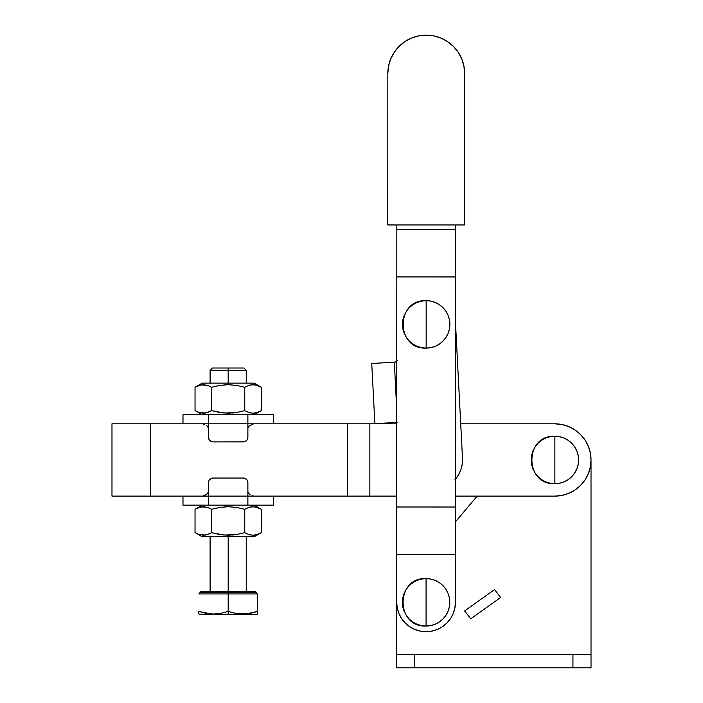 <?xml version="1.0" encoding="UTF-8"?>
<svg xmlns="http://www.w3.org/2000/svg" width="703" height="703" viewBox="0 0 703 703"><rect width="100%" height="100%" fill="white"/><g stroke="black" fill="none" stroke-linecap="round" stroke-linejoin="round"><path stroke-width="1.05" d="M426.071 602.322L426.071 578.595C395.464 577.128 395.464 627.515 426.071 626.048L426.071 602.322L426.071 626.048L421.44 625.591L416.984 624.238L412.889 622.05L409.295 619.097L406.343 615.503L404.146 611.399L402.801 606.953L402.344 602.322L402.801 597.691L404.146 593.244L406.343 589.14L409.295 585.546L412.889 582.594L416.984 580.397L421.44 579.052L426.071 578.595L430.693 579.052L435.148 580.397L439.252 582.594L442.846 585.546L445.799 589.14L447.987 593.244L449.34 597.691L449.797 602.322L449.34 606.953L447.987 611.399L445.799 615.503L442.846 619.097L439.252 622.05L435.148 624.238L430.693 625.591L426.071 626.048A23.726 23.726 0 0 0 449.797 602.322A23.726 23.726 0 0 0 426.071 578.595L426.071 602.322M426.159 324.382L426.159 300.656C395.552 299.188 395.552 349.576 426.159 348.108L426.159 324.382L426.159 348.108L421.528 347.651L417.081 346.307L412.977 344.11L409.383 341.157L406.431 337.563L404.243 333.468L402.889 329.013L402.432 324.382L402.889 319.76L404.243 315.304L406.431 311.201L409.383 307.606L412.977 304.654L417.081 302.466L421.528 301.112L426.159 300.656L430.79 301.112L435.236 302.466L439.34 304.654L442.934 307.606L445.887 311.201L448.083 315.304L449.428 319.76L449.885 324.382L449.428 329.013L448.083 333.468L445.887 337.563L442.934 341.157L439.34 344.11L435.236 346.307L430.79 347.651L426.159 348.108A23.726 23.726 0 0 0 449.885 324.382A23.726 23.726 0 0 0 426.159 300.656L426.159 324.382M387.775 224.951L464.604 224.969L464.657 73.578L463.918 66.082L461.739 58.876L458.189 52.233L453.417 46.407L447.591 41.635L440.957 38.076L433.751 35.888L426.255 35.15L418.76 35.888L411.554 38.067L404.91 41.618L399.084 46.389L394.313 52.215L390.754 58.85L388.566 66.056L387.828 73.551A38.41 38.41 0 0 1 426.255 35.15A38.41 38.41 0 0 1 464.657 73.578L464.604 224.969L387.775 224.951L387.828 73.551L387.775 224.951M463.918 66.082L461.739 58.876M447.591 41.635L440.957 38.076M433.751 35.888L426.255 35.15L418.76 35.888L411.554 38.067L404.91 41.618M399.084 46.389L394.313 52.215L390.754 58.85L388.566 66.056M396.817 229.468L396.694 602.313L397.257 608.042L398.926 613.552L401.641 618.631L405.288 623.086L409.744 626.742L414.814 629.457L420.324 631.127L426.062 631.698L431.791 631.136L437.301 629.466L442.38 626.751L446.836 623.095L450.491 618.649L453.207 613.57L454.876 608.06L455.447 602.33L455.456 554.474L455.447 602.33A29.377 29.377 0 0 1 426.062 631.698A29.377 29.377 0 0 1 396.694 602.313L396.712 554.447L455.456 554.474L396.712 554.447L396.72 506.995L455.474 507.021L455.456 554.474L455.474 507.021L396.72 506.995L396.817 229.468L455.57 229.486L455.474 507.021L455.553 276.938L396.8 276.92L455.553 276.938L455.57 224.969L455.57 229.486L396.817 229.468L396.817 224.951L396.817 229.468M397.3 360.797L394.181 362.282L371.746 363.442L374.857 423.601L396.756 422.477M458.4 475L460.843 469.789L458.4 475L454.982 479.639M396.65 361.395L395.051 362.15M455.482 479.059A29.377 29.377 0 0 0 462.504 458.444L455.535 323.635L462.504 458.444L462.231 464.2L460.843 469.789M396.773 361.298A4.517 4.517 0 0 1 394.313 362.273L396.756 409.568L394.313 362.273L397.344 360.744M394.181 362.282L371.746 363.442L374.857 423.601L397.283 422.45M395.982 361.808L395.165 362.124L395.982 361.808M554.869 459.964L554.869 436.238C524.262 434.77 524.262 485.158 554.869 483.69L554.869 459.964L554.869 483.69L559.5 483.233L563.947 481.88L568.05 479.692L571.644 476.739L574.597 473.145L576.785 469.042L578.138 464.595L578.595 459.964L578.138 455.333L576.785 450.887L574.597 446.783L571.644 443.189L568.05 440.236L563.947 438.039L559.5 436.695L554.869 436.238L550.238 436.695L545.792 438.039L541.688 440.236L538.094 443.189L535.141 446.783L532.944 450.887L531.6 455.333L531.143 459.964L531.6 464.595L532.944 469.042L535.141 473.145L538.094 476.739L541.688 479.692L545.792 481.88L550.238 483.233L554.869 483.69A23.726 23.726 0 0 0 578.595 459.964A23.726 23.726 0 0 0 554.869 436.238L554.869 459.964M150.389 496.116L150.389 423.812L111.979 423.812L111.979 496.116L208.483 496.116L150.389 496.116L150.389 423.812L208.483 423.812L208.483 414.77L182.982 414.77L208.483 414.77L208.483 437.363L208.483 423.812L396.756 423.812L369.848 423.812L369.848 496.116L396.729 496.116L347.502 496.116L369.848 496.116L369.848 423.812L347.502 423.812L347.502 496.116L347.502 423.812L247.878 423.812L247.878 437.363L247.878 423.812L111.979 423.812L111.979 496.116L150.389 496.116M588.262 446.106A36.152 36.152 0 0 1 588.279 446.141L590.327 452.908L591.021 459.964A36.152 36.152 0 0 1 554.869 496.116L455.482 496.116L554.869 496.116L561.925 495.422L568.701 493.365L574.957 490.026L580.432 485.527L584.931 480.052L588.27 473.796L590.327 467.02L591.021 459.955A36.152 36.152 0 0 1 591.021 459.964A36.152 36.152 0 0 0 554.869 423.812L561.925 424.507L568.701 426.563L574.957 429.902L580.432 434.401L584.931 439.876L588.27 446.124L586.179 441.888M182.982 496.116L182.982 505.158L208.483 505.158L208.483 496.116L347.502 496.116L247.878 496.116L247.878 482.557L247.113 480.052M554.869 423.812L460.711 423.812L554.869 423.812A36.152 36.152 0 0 1 580.441 434.41M396.694 599.844L396.694 667.85L591.021 667.85L591.021 459.964L591.021 654.291L396.694 654.291L396.694 667.85L414.77 667.85L414.77 654.291L414.77 667.85L572.945 667.85L572.945 654.291L572.945 667.85L591.021 667.85L591.021 654.291L396.694 654.291L396.694 599.844A22.593 22.593 0 0 1 396.694 599.65L396.694 599.844A22.593 22.593 0 0 1 396.694 599.65M590.45 453.558L590.045 451.625M588.71 447.231L587.901 445.263M585.564 440.86L584.747 439.603M580.678 434.647L579.58 433.566M575.739 430.447L573.964 429.269M569.905 427.081L568.103 426.317M555.546 423.812L554.781 423.812M477.135 496.116L455.474 521.828L477.135 496.116M494.534 589.597L464.63 610.916L470.764 618.789L500.668 597.48L494.534 589.597L500.668 597.48L470.764 618.789L464.63 610.916L494.534 589.597M197.086 508.225L195.039 509.288L195.039 532.663L195.039 509.288L199.134 507.417L203.308 506.722L207.508 507.408L211.612 509.288L211.612 532.663L211.612 509.288L219.767 507.417L228.176 506.722L228.176 505.158L228.176 506.722L236.524 507.408L244.749 509.288L246.498 508.357M246.788 508.225L250.892 506.907M249.328 507.267L248.844 507.408M219.767 507.417L211.612 509.288L219.767 507.417L228.176 506.722L236.524 507.408L244.749 509.288L248.836 507.417L253.018 506.722L257.21 507.408L260.743 508.963M251.63 506.801L250.989 506.889M250.918 506.898L255.127 506.898L261.314 509.288L259.275 508.225M259.275 533.726L261.314 532.663L257.228 534.535L253.045 535.229L248.853 534.535L244.749 532.663L236.524 534.535L228.176 535.229L228.176 536.793L254.161 536.793L228.176 536.793L228.176 592.603L256.428 592.603L228.176 592.603L228.176 593.956L257.553 593.956L257.553 611.408L250.303 613.324L242.895 614.035L235.452 613.324L228.176 611.408L220.927 613.324L213.519 614.035L206.076 613.324L198.8 611.408L198.8 612.436M260.901 532.9L257.456 534.456M257.228 534.535L253.045 535.229L248.836 534.535L250.918 535.045M254.477 535.141L255.031 535.062M232.368 535.053L236.524 534.535L223.958 535.045L211.612 532.663L207.517 534.535L203.343 535.229L199.142 534.535L195.039 532.663L199.134 534.535L195.619 532.988M201.366 591.698L255.523 591.698L228.176 591.698L228.176 535.229L219.767 534.526L211.612 532.663L209.573 533.726L211.612 532.663M211.199 613.965L198.8 611.408L206.058 613.324M215.988 613.947L217.104 613.86M201.427 612.225L201.902 612.357M198.8 611.408L198.8 612.498M198.8 613.315L199.257 614.29L228.176 614.29L228.176 611.408L235.452 613.324L228.176 611.408L220.927 613.324L213.519 614.035M197.086 386.202L195.039 387.265L195.039 410.64L195.039 387.265L199.134 385.393L203.308 384.699L207.508 385.393L211.612 387.265L211.612 410.64L211.612 387.265L219.767 385.393L228.176 384.699L228.176 383.135L254.161 383.135L228.176 383.135L228.176 370.253L210.1 370.253L228.176 370.253L228.176 367.994L212.359 367.994L243.994 367.994L228.176 367.994L228.176 370.253L246.252 370.253L228.176 370.253L228.176 384.699L236.524 385.385L244.749 387.265L246.498 386.334M246.788 386.202L250.892 384.884M249.328 385.244L248.844 385.393M219.767 385.393L211.612 387.265L219.767 385.393L228.176 384.699L236.524 385.385L244.749 387.265L248.836 385.393L253.018 384.699L257.21 385.393L260.743 386.94M251.63 384.778L250.989 384.866M250.918 384.884L255.127 384.875L261.314 387.265L259.275 386.202M259.275 411.703L261.314 410.64L257.228 412.512L253.045 413.206L248.853 412.512L244.749 410.64L236.524 412.52L228.176 413.206L228.176 414.77L228.176 413.206L219.767 412.512L211.612 410.64L207.517 412.512L203.343 413.206L199.142 412.512L195.039 410.64L199.134 412.512L195.619 410.965M260.901 410.877L257.456 412.433M257.228 412.512L253.045 413.206L248.836 412.512L250.918 413.021M254.477 413.118L255.031 413.048M232.368 413.03L236.524 412.52L223.958 413.03L211.612 410.64L219.767 412.512M244.749 410.64L244.749 387.265L244.749 410.64L236.524 412.52M254.161 383.135L261.314 387.265L261.314 410.64L261.314 387.265L257.228 385.393M211.506 410.701L205.443 413.021L199.142 412.512M207.025 412.661L207.508 412.512M204.722 413.127L205.373 413.039M202.192 414.77L197.095 411.712M202.192 383.135L228.176 383.135L202.192 383.135L195.039 387.265L201.207 384.884L207.508 385.393M199.142 385.393L197.938 385.833M201.893 384.787L201.278 384.866M210.232 386.518L209.67 386.246M228.176 384.699L223.958 384.875M256.428 593.956L256.428 592.603L254.996 591.698M199.933 593.956L199.933 592.603L200.838 591.698L228.176 591.698L228.176 592.603L199.933 592.603L228.176 592.603L228.176 593.956L198.8 593.956L228.176 593.956L228.176 611.408L228.176 593.956L257.553 593.956L257.553 611.408L246.621 613.851L235.452 613.324M257.553 613.851L257.553 611.478M257.553 612.489L257.553 613.332M253.932 612.498L257.553 611.408M245.391 613.947L246.454 613.868M229.995 611.988L230.777 612.216M230.804 612.225L231.278 612.357M199.257 614.29L257.105 614.29L228.176 614.29L228.176 611.408M244.749 532.663L244.749 509.288L244.749 532.663L236.524 534.535M254.161 505.158L261.314 509.288L261.314 532.663L261.314 509.288L257.228 507.417M205.425 535.053L199.028 534.5M207.025 534.684L205.443 535.045M204.722 535.15L205.373 535.053M202.192 536.793L228.176 536.793L202.192 536.793L197.095 533.726M209.573 533.726L207.517 534.535M195.452 509.051L201.207 506.898L207.517 507.417M201.884 506.801L201.33 506.881M228.176 506.722L223.958 506.898M246.551 479.367L243.361 478.04A4.517 4.517 0 0 1 247.878 482.557L247.878 496.116L208.483 496.116L208.483 482.557L208.483 505.158L273.37 505.158L247.878 505.158L247.878 496.116L247.878 505.158L182.982 505.158M204.265 495.553L207.323 493.814L208.483 491.599L207.323 493.814L203.193 495.861M248.238 492.847L247.878 491.599L249.029 493.814L248.238 492.847M249.996 494.552L249.029 493.814L249.996 494.552M253.168 495.861L252.096 495.553M208.826 480.826L208.483 482.557A4.517 4.517 0 0 1 213 478.04L212.121 478.128M243.361 478.04L213 478.04L243.361 478.04M211.269 478.383L209.239 480.052M247.878 414.77L208.483 414.77L247.878 414.77L247.878 423.812L247.878 414.77L273.37 414.77L247.878 414.77M208.123 427.081L208.483 428.329L207.323 426.115L208.123 427.081M206.357 425.377L207.323 426.115L206.357 425.377M203.193 424.067L204.265 424.375M252.096 424.375L249.038 426.115L247.878 428.329L249.038 426.115L253.168 424.067M209.802 440.561L213 441.888L244.24 441.8M247.535 439.094L247.878 437.363A4.517 4.517 0 0 1 243.361 441.888L213 441.888A4.517 4.517 0 0 1 208.483 437.363L209.239 439.876M245.092 441.546L247.113 439.876M261.314 532.663L254.161 536.793M246.252 591.698L246.252 536.793M246.252 383.135L246.252 370.253L243.994 367.994M261.314 410.64L254.161 414.77M210.1 383.135L210.1 370.253L212.359 367.994M210.1 591.698L210.1 536.793M257.553 614.035L257.105 614.29M195.039 509.288L202.192 505.158M273.37 496.116L273.37 505.158M182.982 423.812L182.982 414.77M273.37 423.812L273.37 414.77"/></g></svg>
